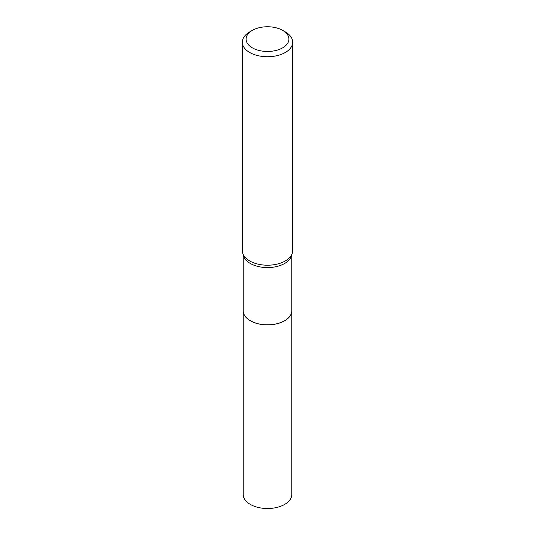 <?xml version="1.0" encoding="UTF-8"?>
<svg xmlns="http://www.w3.org/2000/svg" width="535" height="535" viewBox="0 0 535 535"><rect width="100%" height="100%" fill="white"/><g stroke="black" fill="none" stroke-linecap="round" stroke-linejoin="round"><path stroke-width="0.8" d="M243.224 494.507A24.276 14.017 0 0 0 258.211 507.454A24.276 14.017 0 0 0 284.667 504.411A24.276 14.017 0 0 0 291.776 494.507L291.776 310.848A24.276 14.017 0 0 0 291.776 310.835A24.276 14.017 0 0 1 284.667 320.759A24.276 14.017 0 0 1 258.211 323.802A24.276 14.017 0 0 1 243.224 310.848A24.276 14.017 0 0 0 243.224 310.848L243.224 494.507M243.224 254.553L243.224 310.815A24.276 14.017 0 0 0 250.333 320.726L250.367 320.746A24.229 13.99 0 0 0 284.633 320.746A24.229 13.99 0 0 0 284.647 320.733A24.276 14.017 0 0 0 291.776 310.815L291.776 254.553M250.367 320.746L250.333 320.726A24.276 14.017 0 0 0 284.667 320.726L284.633 320.746M252.359 47.849A21.413 12.358 0 0 0 282.64 47.849A21.413 12.358 0 0 0 282.64 30.368L285.309 31.913A25.192 14.545 0 0 1 292.692 42.198A25.192 14.545 0 0 1 277.137 55.633A25.192 14.545 0 0 1 249.691 52.477A25.192 14.545 0 0 1 242.308 42.198A25.192 14.545 0 0 1 249.691 31.913L252.359 30.368A21.413 12.358 0 0 0 252.359 47.849M242.308 42.198L242.308 250.674A25.192 14.545 0 0 0 244.321 256.359A25.192 14.545 0 0 0 249.691 260.953A25.192 14.545 0 0 0 290.679 256.359A25.192 14.545 0 0 0 292.692 250.674L292.692 42.198M285.309 31.913L282.64 30.368A21.413 12.358 0 0 0 252.359 30.368M243.311 254.727A24.276 14.017 0 0 0 250.333 263.474A24.276 14.017 0 0 0 275.853 266.724A24.276 14.017 0 0 0 291.689 254.727"/></g></svg>
